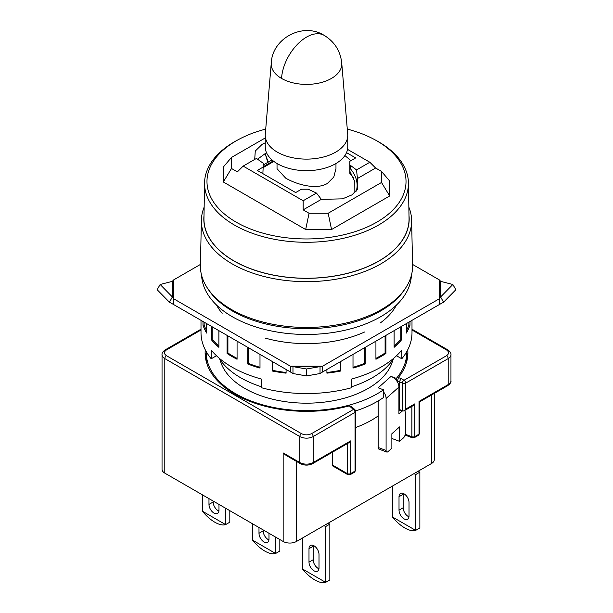 <?xml version="1.0" encoding="UTF-8"?>
<svg xmlns="http://www.w3.org/2000/svg" width="613" height="613" viewBox="0 0 613 613"><rect width="100%" height="100%" fill="white"/><g stroke="black" fill="none" stroke-linecap="round" stroke-linejoin="round"><path stroke-width="0.92" d="M277.03 163.525L277.03 168.713L285.666 178.13C296.799 184.567 316.27 190.137 327.334 183.479L333.763 177.08L335.97 168.713L335.97 163.525M303.167 200.75L303.167 209.861L309.059 213.263L305.68 229.53L223.316 181.977L231.484 168.475L237.377 171.878L243.154 166.1L303.167 200.75L316.469 193.072L308.17 189.202L301.496 189.202L295.665 192.566L257.322 170.429L263.161 167.065L262.877 173.64M281.551 78.433A35.278 20.367 0 0 1 271.26 63.047L265.291 134.147A41.255 23.823 0 0 0 265.245 135.304L265.245 146.852A41.255 23.823 0 0 0 277.329 163.694A41.255 23.823 0 0 0 335.671 163.694A41.255 23.823 0 0 0 347.755 146.852L347.755 135.304A41.255 23.823 0 0 0 347.709 134.147L341.74 63.047A35.278 20.367 0 0 1 320.783 82.655A35.278 20.367 0 0 1 281.551 78.433A35.362 20.421 -60 0 1 306.5 37.132A35.362 20.421 120 0 1 324.185 35.378C334.568 41.761 340.422 50.986 341.74 63.047M265.713 129.09A99.521 57.453 0 0 0 238.181 139.726A99.521 57.453 0 0 0 236.128 222.128A99.521 57.453 0 0 0 376.872 222.128A99.521 57.453 0 0 0 376.872 140.875A99.521 57.453 0 0 0 374.819 139.726A99.521 57.453 0 0 0 347.287 129.09M374.819 139.726L376.482 140.63A101.942 58.856 180 0 1 378.589 141.81A101.942 58.856 180 0 1 408.442 182.843A101.942 58.856 180 0 1 345.977 237.691A101.942 58.856 180 0 1 234.411 225.048A101.942 58.856 180 0 1 204.558 182.843A101.942 58.856 180 0 1 236.518 140.63L238.181 139.726M265.245 135.304A41.255 23.823 0 0 0 277.329 152.147A41.255 23.823 0 0 0 335.671 152.147A41.255 23.823 0 0 0 347.755 135.304M408.442 182.843L409.047 218.45A102.555 59.208 180 0 1 346.215 273.628A102.555 59.208 180 0 1 233.982 260.9A102.555 59.208 180 0 1 203.953 218.45L204.558 182.843M243.154 166.1L256.456 158.422L263.161 163.211L263.161 167.065M254.709 159.426L255.276 151.051L262.134 144.339L265.245 142.798M257.414 159.311L266.486 152.66M204.006 215.492A102.677 59.285 0 0 0 233.89 260.954A102.677 59.285 0 0 0 348.613 273.107A102.677 59.285 0 0 0 408.994 215.492M408.856 207.125A105.122 60.695 180 0 1 411.614 220.213A105.122 60.695 180 0 1 347.326 276.892A105.122 60.695 180 0 1 232.166 263.881A105.122 60.695 180 0 1 201.386 220.213A105.122 60.695 180 0 1 204.144 207.125M411.614 220.213L412.58 265.444A106.087 61.246 180 0 1 347.701 322.637A106.087 61.246 180 0 1 231.484 309.511A106.087 61.246 180 0 1 200.42 265.444L201.386 220.213M411.377 275.429A104.907 60.572 180 0 1 345.418 330.146A104.907 60.572 180 0 1 232.319 316.729A104.907 60.572 180 0 1 201.623 275.429M405.178 288.692A104.907 60.572 180 0 1 232.319 310.952A104.907 60.572 180 0 1 207.822 288.692M394.144 357.885A93.122 53.76 180 0 1 372.344 377.738A93.122 53.76 180 0 1 351.778 386.703M261.222 386.703A93.122 53.76 180 0 1 240.656 377.738A93.122 53.76 180 0 1 218.856 357.885M346.521 152.637L355.678 157.924L349.839 161.288L349.839 165.142L351.05 165.832L349.839 168.123A29.47 22.612 -152.2 0 1 356.237 191.133M350.797 160.744A69.545 40.151 -120 0 0 344.889 155.579M305.68 229.53L331.556 229.53L389.684 195.968L389.684 181.027L381.516 171.433L375.623 168.023L369.846 162.253L356.544 169.931L351.05 165.832M369.846 162.253L347.525 149.365M354.85 192.635L354.797 181.548L349.839 171.203L349.839 173.356A69.545 40.151 60 0 1 353.847 178.337M349.839 165.142L349.839 171.203M273.245 160.951L263.161 166.774M223.316 181.977L223.316 167.035L231.484 157.441L231.484 168.475M272.026 159.939L263.161 165.027M331.556 229.53L328.17 213.263L309.059 213.263M389.684 195.968L381.516 182.467L328.17 213.263M381.516 171.433L381.516 182.467M231.484 157.441L265.245 137.948M375.623 168.023L357.433 178.529L357.647 189.003L351.985 194.88L342.491 198.85L321.358 199.355L303.167 209.861M357.433 178.529L356.544 169.931M316.469 193.072L321.358 199.355M220.113 359.8A87.23 50.358 0 0 0 244.817 388.427A87.23 50.358 0 0 0 334.208 400.573A87.23 50.358 0 0 0 392.887 359.8M406.68 351.747A100.195 57.844 180 0 1 406.695 352.82L406.695 360.521A100.195 57.844 180 0 1 406.672 361.816M406.695 352.82A100.195 57.844 180 0 1 396.366 378.397L396.366 380.428A9.433 6.459 48.4 0 1 397.362 381.876L398.389 377.539A101.375 58.526 0 0 0 407.875 352.82A101.375 58.526 0 0 0 407.737 349.785M206.328 361.816A100.195 57.844 180 0 1 206.305 360.521L206.305 352.82A100.195 57.844 180 0 1 206.32 351.747M396.366 378.397L391.017 376.397L378.183 387.807L383.523 389.814A100.195 57.844 180 0 1 235.653 393.722A100.195 57.844 180 0 1 206.305 352.82M205.263 349.785A101.375 58.526 0 0 0 205.125 352.82A101.375 58.526 0 0 0 234.817 394.205A101.375 58.526 0 0 0 349.31 405.875L351.011 406.158L354.942 409.653A2.36 1.617 131.6 0 0 353.379 409.492L349.31 405.875M206.305 352.582A101.375 58.526 0 0 0 205.401 357.149M218.979 504.407L218.979 510.185A7.072 4.084 60 0 1 217.515 513.418A7.072 4.084 60 0 1 213.983 513.073A7.072 4.084 60 0 1 208.979 504.407L208.979 498.63M218.918 511.043A7.072 4.084 60 0 1 218.144 510.667A7.072 4.084 60 0 1 213.148 502.001L213.148 501.036M319.005 567.929A7.072 4.084 60 0 1 317.542 571.17A7.072 4.084 60 0 1 314.002 570.818A7.072 4.084 60 0 1 308.998 562.159L308.998 548.681A7.072 4.084 60 0 1 310.469 545.44A7.072 4.084 60 0 1 315.917 547.34A7.072 4.084 60 0 1 319.005 554.458L319.005 567.929M318.944 568.787A7.072 4.084 60 0 1 318.17 568.412A7.072 4.084 60 0 1 313.166 559.753L313.166 546.275A7.072 4.084 60 0 1 313.228 545.417M268.992 533.279L268.992 539.057A7.072 4.084 60 0 1 267.529 542.298A7.072 4.084 60 0 1 263.988 541.946A7.072 4.084 60 0 1 258.993 533.279L258.993 527.509M268.931 539.915A7.072 4.084 60 0 1 268.157 539.54A7.072 4.084 60 0 1 263.161 530.873L263.161 529.916M409.024 515.954A7.072 4.084 60 0 1 407.561 519.196A7.072 4.084 60 0 1 404.021 518.843A7.072 4.084 60 0 1 399.017 510.185L399.017 496.706A7.072 4.084 60 0 1 400.488 493.473A7.072 4.084 60 0 1 405.936 495.365A7.072 4.084 60 0 1 409.024 502.484L409.024 515.954M408.963 516.813A7.072 4.084 60 0 1 408.189 516.437A7.072 4.084 60 0 1 403.185 507.779L403.185 494.3A7.072 4.084 60 0 1 403.247 493.442M202.313 494.783L202.313 511.119A25.93 14.973 -120 0 0 202.344 511.165C206.29 515.962 210.443 519.648 214.811 522.215C219.163 524.682 222.764 525.479 225.622 524.605A25.93 14.973 -120 0 0 225.645 524.59L225.645 508.261M328.17 523.173L329.84 524.138L329.84 579.936L325.672 582.342A25.93 14.973 -120 0 0 325.672 582.342C322.79 583.224 319.189 582.427 314.837 579.959C310.469 577.392 306.308 573.714 302.362 568.91L325.641 582.35L325.672 526.544L324.001 525.579M302.332 538.091L302.332 568.864A25.93 14.973 -120 0 0 302.362 568.91M252.318 523.655L252.318 539.992A25.93 14.973 -120 0 0 252.349 540.038C256.295 544.834 260.456 548.52 264.824 551.087C269.176 553.554 272.777 554.351 275.628 553.478A25.93 14.973 -120 0 0 275.658 553.462L275.658 537.134M415.66 530.375C412.81 531.256 409.208 530.46 404.856 527.992C400.488 525.425 396.327 521.74 392.381 516.935L415.66 530.375A25.93 14.973 -120 0 0 415.691 530.368L415.691 474.569L414.02 473.611M392.351 486.124L392.351 516.889A25.93 14.973 -120 0 0 392.381 516.935M404.496 410.61A5.892 2.621 -69.4 0 1 405.346 413.116L405.346 433.322A3.54 1.571 -69.4 0 1 403.423 437.927L399.569 441.352L399.569 426.909L391.868 433.759L391.868 448.195L388.014 451.62A3.54 1.571 -69.4 0 1 386.772 452.049A3.54 1.571 -69.4 0 1 386.09 450.448L386.09 398.473A9.433 6.459 -131.6 0 0 383.523 391.845L383.523 397.515A100.195 57.844 180 0 1 355.678 410.917M391.017 376.397A9.433 6.459 48.4 0 1 396.366 380.428M398.389 377.539L401.04 378.527L399.546 381.516L399.546 409.43L398.925 409.193L398.925 387.056A9.433 6.459 -131.6 0 0 397.362 381.876M383.523 389.814L383.523 391.845M378.183 400.94L378.183 447.482A3.54 1.571 110.6 0 0 378.865 449.084L386.772 452.049M398.925 409.193L398.925 414.005L402.136 411.154A5.892 2.621 -69.4 0 1 402.297 411.016M399.569 441.352L391.868 438.464M378.183 415.905A91.942 53.086 180 0 1 355.732 427.491M347.341 443.605L347.341 473.611A2.36 1.364 120 0 0 347.832 474.684L332.828 466.026A2.36 1.364 -60 0 1 332.338 464.945L332.338 452.271M431.529 395.002L431.529 463.505L296.5 541.463A9.433 5.448 180 0 1 283.16 541.463L283.16 452.915L286.156 455.444L300.316 463.62C304.439 465.612 308.561 465.612 312.684 463.62A2.36 1.364 -120 0 0 313.166 462.539L350.674 440.885L350.674 473.611A2.36 1.364 180 0 1 347.341 473.611L332.338 464.945M401.04 378.527L404.021 380.252L446.532 355.709A2.36 1.364 60 0 1 448.195 358.597A9.433 5.448 0 0 0 450.961 354.743L450.961 380.734A9.433 5.448 180 0 1 448.195 384.581A2.36 1.364 60 0 1 447.712 385.661L419.713 401.821L419.024 401.423L448.195 384.581L448.195 358.597L405.691 383.14L405.691 409.124L404.021 410.886L413.177 405.599L414.84 403.837L414.84 436.563A2.36 1.364 180 0 1 411.89 436.74L405.262 434.257M404.021 410.886L402.358 411.047L399.546 409.43M407.599 357.149A101.375 58.526 0 0 0 406.695 352.582M201.003 329.993L166.468 349.931A2.36 1.364 -120 0 0 165.288 349.816C162.813 351.617 161.732 353.264 162.039 354.743L162.039 469.282A9.433 5.448 180 0 0 164.805 473.129L283.16 541.463M431.529 463.505A9.433 5.448 0 0 0 434.288 459.65L434.288 393.408M312.684 463.62L349.012 442.647L350.674 440.885M225.645 524.59L229.814 522.184L229.814 510.667M202.344 511.165L225.622 524.605M275.658 553.462L279.827 551.056L279.827 539.54M252.349 540.038L275.628 553.478M415.691 530.368L419.859 527.962L419.859 472.163L418.189 471.205M166.468 349.931C163.763 351.847 163.763 353.77 166.468 355.709L301.496 433.667C304.814 435.23 308.147 435.23 311.504 433.667L353.379 409.492A2.36 1.364 -120 0 1 355.042 412.38A2.36 1.364 0 0 0 355.732 411.415L355.732 470.125A2.36 1.364 180 0 1 355.042 471.09L355.042 412.38L313.166 436.556L313.166 462.539A9.433 5.448 180 0 1 299.834 462.539A2.36 1.364 120 0 0 300.316 463.62M446.532 355.709C449.237 353.793 449.237 351.87 446.532 349.931L411.997 329.993M329.84 524.138L325.672 526.544M419.859 472.163L415.691 474.569M406.342 323.603L406.342 333.074A105.497 60.909 0 0 0 410.005 325.181L410.005 321.488M394.121 330.66L394.121 347.318A105.497 60.909 0 0 0 401.193 340.246L401.193 326.576M375.93 341.165L375.93 359.256A105.497 60.909 0 0 0 385.929 353.479L385.929 335.388M353.004 354.398L353.004 368.068A105.497 60.909 0 0 0 365.256 363.984L365.256 347.326M326.913 369.463L326.913 373.156A105.497 60.909 0 0 0 340.575 371.041L340.575 361.578M272.425 361.578L272.425 371.041A105.497 60.909 0 0 0 286.087 373.156L286.087 369.463M247.744 347.326L247.744 363.984A105.497 60.909 0 0 0 259.996 368.068L259.996 354.398M227.071 335.388L227.071 353.479A105.497 60.909 0 0 0 231.898 356.467A105.497 60.909 0 0 0 237.07 359.256L237.07 341.165M411.997 320.338L411.997 332.644A105.497 60.909 180 0 1 401.791 358.789L401.791 350.123A105.497 60.909 180 0 1 351.778 379.003L351.778 387.661A105.497 60.909 180 0 1 261.222 387.661L261.222 379.003A105.497 60.909 180 0 1 231.898 367.057A105.497 60.909 180 0 1 211.209 350.123L211.209 358.789A105.497 60.909 180 0 1 201.003 332.644L201.003 320.338M237.07 358.352A104.317 60.227 180 0 1 232.733 355.984A104.317 60.227 180 0 1 227.906 353.004L227.906 335.87M216.512 305.029A94.004 54.273 0 0 0 222.159 313.304M264.977 338.031A94.004 54.273 0 0 0 364.582 332.008M380.42 322.867A94.004 54.273 0 0 0 396.488 305.029M200.443 264.425L173.41 280.034L172.406 281.344L160.146 284.486L172.406 296.968L173.41 298.631L290.393 366.176L306.5 368.98L322.607 366.176L439.59 298.631L440.594 296.968L452.854 284.486L440.594 281.344L439.59 280.034L412.557 264.425M211.807 326.576L211.807 340.246A105.497 60.909 0 0 0 218.879 347.318L218.879 330.66M202.995 321.488L202.995 325.181A105.497 60.909 0 0 0 206.658 333.074L206.658 323.603M401.791 358.789L396.519 355.747M216.481 355.747L211.209 358.789M439.59 280.034L439.59 304.408L322.607 371.953L322.607 366.176L290.393 366.176L290.393 371.953L173.41 304.408L173.41 280.034M385.929 353.479L385.094 353.004A104.317 60.227 180 0 1 375.93 358.352M364.666 347.671L364.666 363.394L365.256 363.984M364.666 363.394A104.317 60.227 180 0 1 353.004 367.31M340.269 361.754L340.575 371.041M340.269 370.382A104.317 60.227 180 0 1 326.913 372.459M286.087 372.459A104.317 60.227 180 0 1 272.731 370.382L272.425 371.041M272.731 370.382L272.731 361.754M259.996 367.31A104.317 60.227 180 0 1 248.334 363.394L247.744 363.984M248.334 363.394L248.334 347.671M227.906 353.004L227.071 353.479M218.879 346.084A104.317 60.227 180 0 1 212.826 339.909L211.807 340.246M212.826 339.909L212.826 327.166M206.658 330.851A104.317 60.227 180 0 1 204.137 325.005L202.995 325.181M204.137 325.005L204.137 322.147M408.863 322.147L408.863 325.005L410.005 325.181M408.863 325.005A104.317 60.227 180 0 1 406.342 330.851M400.174 327.166L400.174 339.909L401.193 340.246M400.174 339.909A104.317 60.227 180 0 1 394.121 346.084M385.094 335.87L385.094 353.004M440.594 281.344L440.594 296.968L443.582 302.201L439.59 304.408M322.607 371.953L320.032 373.532L306.5 375.945L292.968 373.532L290.393 371.953M292.968 373.532L292.968 366.574L320.032 366.574L320.032 373.532M173.41 304.408L169.418 302.201L157.158 289.719L160.146 284.486M172.406 281.344L172.406 296.968L169.418 302.201M452.854 284.486L455.842 289.719L443.582 302.201M306.5 368.98L306.5 375.945M268.218 162.184L265.107 153.434L267.812 162.422M398.925 387.056L386.09 398.473M378.183 447.482L386.09 450.448M402.136 411.154L398.925 409.951M411.89 406.342L411.89 436.74A2.36 1.05 110.6 0 0 412.35 437.805L405.07 435.077M397.362 380.696L402.358 383.14A2.36 1.364 0 0 0 405.691 383.14A2.36 1.364 -120 0 0 404.021 380.252A2.36 1.364 120 0 0 402.358 383.14L402.358 411.047M296.5 541.463L296.5 461.413M405.691 409.124L414.84 403.837M419.713 401.821L419.713 433.184A2.36 1.364 180 0 1 419.024 434.15L414.84 436.563A2.36 1.364 60 0 1 414.357 437.644L412.35 437.805M414.357 437.644L418.533 435.23A2.36 1.364 60 0 0 419.024 434.15L419.024 401.423M164.805 473.129L164.805 358.597L299.834 436.556L299.834 462.539L283.16 452.915M347.832 474.684L350.192 474.684A2.36 1.364 60 0 0 350.674 473.611L355.042 471.09A2.36 1.364 -120 0 1 354.552 472.163L355.732 470.125M301.496 433.667A2.36 1.364 120 0 0 299.834 436.556A9.433 5.448 0 0 0 313.166 436.556A2.36 1.364 -120 0 0 311.504 433.667M162.039 354.743A9.433 5.448 0 0 0 164.805 358.597A2.36 1.364 -60 0 1 166.468 355.709M213.148 502.001L208.979 504.407M308.998 548.681L313.166 546.275M313.166 559.753L308.998 562.159M263.161 530.873L258.993 533.279M399.017 496.706L403.185 494.3M403.185 507.779L399.017 510.185M411.997 329.196L447.712 349.816A2.36 1.364 120 0 0 446.532 349.931M263.161 167.602L273.865 161.426M392.259 362.038L392.259 360.682M271.26 63.047C272.241 38.198 303.121 21.961 324.185 35.378M220.741 362.038L220.741 360.682M450.961 380.734C451.36 382.083 450.271 383.723 447.712 385.661M354.942 409.653L355.732 411.415M165.288 349.816L201.003 329.196M418.533 435.23L419.713 433.184M447.712 349.816C450.187 351.617 451.268 353.264 450.961 354.743M350.192 474.684L354.552 472.163"/></g></svg>
